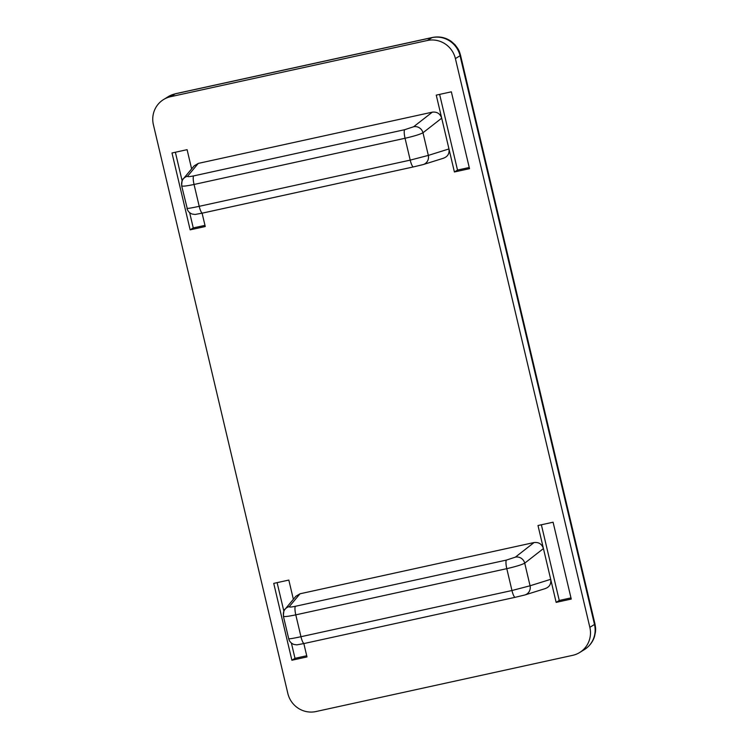 <?xml version="1.0" encoding="UTF-8"?>
<svg xmlns="http://www.w3.org/2000/svg" width="749" height="749" viewBox="0 0 749 749"><rect width="100%" height="100%" fill="white"/><g stroke="black" fill="none" stroke-linecap="round" stroke-linejoin="round"><path stroke-width="1.12" d="M283.562 615.968A7.921 7.743 39.8 0 1 289.292 606.634C289.105 607.28 291.155 607.158 295.443 606.278A7.921 1.723 77.7 0 0 295.789 614.854L300.958 636.716C292.391 638.551 288.374 639.169 288.908 638.588C288.374 639.169 292.391 638.551 300.958 636.716A7.921 1.723 77.7 0 0 304.206 643.494A7.921 1.723 -102.3 0 1 300.958 636.716L295.789 614.854C287.213 616.642 283.131 617.007 283.562 615.968C283.131 617.007 287.213 616.642 295.789 614.854A7.921 1.723 -102.3 0 1 295.443 606.278C291.155 607.158 289.105 607.28 289.292 606.634A7.921 7.743 -140.2 0 0 285.069 609.237M187.166 208.194C186.632 208.784 190.649 208.156 199.215 206.321L194.047 184.469C185.471 186.248 181.389 186.623 181.82 185.574C181.389 186.623 185.471 186.248 194.047 184.469A7.921 1.723 -102.3 0 1 193.71 175.884L404.713 129.689A7.921 1.723 77.7 0 0 405.05 138.265L410.218 160.127A7.921 1.723 77.7 0 0 413.457 166.905A7.921 1.723 -102.3 0 1 410.218 160.127L428.334 155.399L410.218 160.127L199.215 206.321C190.649 208.156 186.632 208.784 187.166 208.194L181.67 185.883C181.838 181.174 182.41 178.824 183.365 178.805A7.921 7.743 39.8 0 1 187.55 176.249C187.362 176.886 189.413 176.764 193.71 175.884C189.413 176.764 187.362 176.886 187.55 176.249A7.921 7.743 -140.2 0 0 183.327 178.842M515.162 597.309L304.244 643.485A7.921 1.723 77.7 0 1 304.206 643.494L296.829 644.861L293.88 644.44C291.118 643.335 289.404 641.444 288.73 638.757L288.908 638.588M511.96 590.521A7.921 1.723 77.7 0 0 515.2 597.299A7.921 1.723 -102.3 0 1 511.96 590.521L530.067 585.784L511.96 590.521L506.792 568.66L511.96 590.521L300.958 636.716L511.96 590.521M515.246 597.29L524.347 595.109L515.246 597.29A7.921 1.723 -102.3 0 1 515.209 597.299L524.974 594.949A7.921 7.63 -107.4 0 0 530.067 585.784A7.921 7.63 72.6 0 1 524.347 595.109M544.982 588.658C549.41 587.169 551.32 584.061 550.702 579.323L530.067 585.784L550.702 579.323C551.32 584.061 549.41 587.169 544.982 588.658M186.988 208.372C187.662 211.059 189.375 212.95 192.137 214.045L195.086 214.467L202.464 213.109A7.921 1.723 -102.3 0 1 199.215 206.321A7.921 1.723 77.7 0 0 202.464 213.109A7.921 1.723 77.7 0 0 202.502 213.09L413.429 166.915M413.504 166.896L422.605 164.724L413.504 166.896A7.921 1.723 -102.3 0 1 413.467 166.905L423.241 164.555A7.921 7.63 -107.4 0 0 428.334 155.399A7.921 7.63 72.6 0 1 423.241 164.555A7.921 7.63 72.6 0 1 423.222 164.565L443.885 158.095M443.239 158.264C447.677 156.784 449.578 153.676 448.969 148.939L428.334 155.399L448.969 148.939C449.578 153.676 447.677 156.784 443.239 158.264M427.305 40.502L170.594 96.705A23.762 23.116 -121.6 0 0 153.395 124.727L287.841 693.452A23.762 23.116 -121.6 0 0 315.938 711.55L572.648 655.347A23.762 23.116 -121.6 0 0 589.847 627.334L455.401 58.6A23.762 23.116 -121.6 0 0 427.305 40.502L431.958 37.637L175.247 93.84L170.594 96.705L427.305 40.502A23.762 23.116 58.4 0 1 455.401 58.6L589.847 627.334L594.5 624.46A23.762 1.76 -13.3 0 0 594.968 623.954A23.762 1.76 166.7 0 1 594.5 624.46L460.055 55.735L594.5 624.46A23.762 23.116 58.4 0 1 584.304 649.655A23.762 23.116 -121.6 0 0 594.5 624.46L589.847 627.334A23.762 23.116 58.4 0 1 579.651 652.519A23.762 23.116 58.4 0 1 572.648 655.347L315.938 711.55A23.762 23.116 58.4 0 1 287.841 693.452L153.395 124.727A23.762 23.116 58.4 0 1 163.582 99.533A23.762 23.116 58.4 0 1 170.594 96.705L175.247 93.84L431.958 37.637A23.762 5.177 -102.3 0 1 432.323 37.487A23.762 5.177 77.7 0 0 431.958 37.637A23.762 23.116 58.4 0 1 460.055 55.735L455.401 58.6L460.055 55.735A23.762 1.76 -13.3 0 0 460.523 55.229A23.762 1.76 166.7 0 1 460.055 55.735A23.762 23.116 -121.6 0 0 431.958 37.637L427.305 40.502M303.841 643.578L306.996 656.929L291.895 660.234L273.731 583.377L288.824 580.072L293.365 599.275L288.824 580.072L273.731 583.377L291.895 660.234L306.996 656.929L303.841 643.578M288.721 638.766L283.403 616.268C283.581 611.568 284.143 609.209 285.097 609.19L295.836 596.316L300.003 593.788L534.074 542.538C538.746 542.033 541.864 544.036 543.437 548.568L537.988 525.517L553.09 522.212L571.253 599.069L556.151 602.374L550.702 579.323L556.151 602.374L559.26 600.464L570.972 597.899L559.26 600.464L541.368 524.777L559.26 600.464L556.151 602.374L571.253 599.069L553.09 522.212L537.988 525.517L550.702 579.323L543.437 548.568L524.721 563.164L530.067 585.784L524.721 563.164C521.688 564.783 515.715 566.609 506.792 568.66C515.715 566.609 521.688 564.783 524.721 563.164A7.921 7.565 -128 0 0 515.368 557.144L506.446 560.074A7.921 1.723 77.7 0 0 506.792 568.66A7.921 1.723 -102.3 0 1 506.446 560.074L515.368 557.144A7.921 7.565 52 0 1 524.721 563.164L543.437 548.568C541.864 544.036 538.746 542.033 534.074 542.538L515.368 557.144L534.074 542.538L300.003 593.788L295.874 596.27M202.099 213.184L205.254 226.535L190.152 229.84L171.989 152.983L187.091 149.678L191.632 168.89L187.091 149.678L171.989 152.983L190.152 229.84L205.254 226.535L202.099 213.184M181.82 185.574A7.921 7.743 39.8 0 1 183.365 178.805L194.094 165.932L198.26 163.404L432.342 112.153C437.004 111.638 440.122 113.651 441.695 118.173L436.246 95.132L451.347 91.818L469.511 168.675L454.409 171.98L448.969 148.939L454.409 171.98L469.511 168.675L451.347 91.818L436.246 95.132L448.969 148.939L441.695 118.173L422.979 132.77L428.334 155.399L422.979 132.77C419.946 134.389 413.972 136.224 405.05 138.265C413.972 136.224 419.946 134.389 422.979 132.77A7.921 7.565 -128 0 0 413.626 126.75L404.713 129.689L413.626 126.75L432.342 112.153L198.26 163.404L187.55 176.249L198.26 163.404L194.131 165.885M175.369 152.244L182.119 180.818L175.369 152.244M189.647 212.65L193.261 227.93L204.983 225.365L193.261 227.93L190.152 229.84L193.261 227.93L189.647 212.65M439.626 94.393L457.517 170.07L469.239 167.504L457.517 170.07L454.409 171.98L457.517 170.07L439.626 94.393M277.102 582.638L283.862 611.203L277.102 582.638M291.389 643.045L294.994 658.324L306.716 655.75L294.994 658.324L291.895 660.234L294.994 658.324L291.389 643.045M163.582 99.533L168.244 96.668A23.762 23.116 58.4 0 1 175.247 93.84A23.762 23.116 -121.6 0 0 168.244 96.668L175.622 93.691A23.762 5.177 77.7 0 0 175.247 93.84A23.762 5.177 -102.3 0 1 175.622 93.691L432.323 37.487C439.298 36.111 445.655 37.45 451.394 41.495L455.111 44.856L457.864 48.61C458.95 50.82 458.997 50.024 460.523 55.229L594.968 623.954C596.045 630.265 595.511 629.132 595.492 631.772L594.537 636.472C592.796 641.996 589.388 646.387 584.304 649.655L579.651 652.519M441.695 118.173C440.122 113.651 437.004 111.638 432.342 112.153L413.626 126.75A7.921 7.565 52 0 1 422.979 132.77L441.695 118.173M289.292 606.634L300.003 593.788L289.292 606.634M295.443 606.278L506.446 560.074L295.443 606.278M295.789 614.854L506.792 568.66L295.789 614.854M304.244 643.485L298.261 644.608M405.05 138.265L194.047 184.469L199.215 206.321L410.218 160.127L405.05 138.265A7.921 1.723 -102.3 0 1 404.713 129.689L193.71 175.884A7.921 1.723 77.7 0 0 194.047 184.469L405.05 138.265M545.618 588.48L524.974 594.949M202.464 213.109L413.467 166.905M304.206 643.494L515.209 597.299"/></g></svg>
